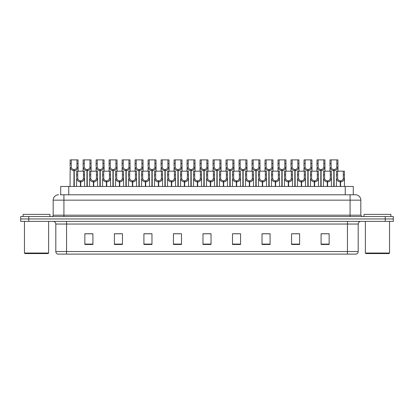 <?xml version="1.0" encoding="UTF-8"?>
<svg xmlns="http://www.w3.org/2000/svg" width="414" height="414" viewBox="0 0 414 414"><rect width="100%" height="100%" fill="white"/><g stroke="black" fill="none" stroke-linecap="round" stroke-linejoin="round"><path stroke-width="0.62" d="M60.703 194.787L60.703 186.466L353.297 186.466L353.297 194.787M358.188 251.536C358.115 252.819 357.468 253.678 356.252 254.113L347.449 254.113L347.449 251.536L358.188 251.536L358.188 224.046A2.686 2.686 0 0 1 360.873 221.361M347.449 254.113L57.748 254.113A2.686 2.686 0 0 1 55.812 251.536L55.812 224.046C55.652 222.416 54.757 221.521 53.127 221.361M28.752 216.527L393.3 216.527L393.3 218.944L20.7 218.944L20.7 221.361L28.752 221.361L28.752 218.944L20.7 218.944L20.7 216.527L28.752 216.527L28.752 218.944L393.3 218.944L393.3 221.361L28.752 221.361M329.14 244.472L329.14 233.739L321.088 233.739L321.088 244.472L329.14 244.472M299.612 244.472L299.612 233.739L291.559 233.739L291.559 244.472L299.612 244.472M270.083 244.472L270.083 233.739L262.031 233.739L262.031 244.472L270.083 244.472M240.555 244.472L240.555 233.739L232.502 233.739L232.502 244.472L240.555 244.472M92.912 244.472L92.912 233.739L84.86 233.739L84.86 244.472L92.912 244.472M122.44 244.472L122.44 233.739L114.388 233.739L114.388 244.472L122.44 244.472M151.969 244.472L151.969 233.739L143.917 233.739L143.917 244.472L151.969 244.472M181.498 244.472L181.498 233.739L173.445 233.739L173.445 244.472L181.498 244.472M211.026 244.472L211.026 233.739L202.974 233.739L202.974 244.472L211.026 244.472M266.983 233.791L264.494 233.791M299.446 233.791L296.998 233.791M292.972 233.791L299.612 233.791M325.435 233.791L322.982 233.791M173.445 233.791L180.064 233.791M176.038 233.791L173.549 233.791M150.049 233.791L147.56 233.791M114.388 233.791L121.576 233.791M117.55 233.791L115.097 233.791M91.566 233.791L89.113 233.791M85.087 233.791L92.912 233.791M234.484 233.791L238.511 233.791M208.501 233.791L206.048 233.791M211.026 233.791L202.974 233.791M151.969 233.791L143.917 233.791M270.083 233.791L262.031 233.791M329.14 233.791L321.088 233.791M60.579 194.787L355.367 194.787M60.46 194.787L63.922 194.787L63.922 200.153L53.183 200.153L53.183 215.187A1.34 1.34 0 0 1 51.838 216.527M58.55 194.787A5.366 5.366 0 0 0 53.183 200.153M355.45 194.787A5.366 5.366 0 0 1 360.817 200.153L360.817 215.187L362.162 216.527M80.409 186.466L80.456 180.83C79.079 180.685 78.168 179.955 77.734 178.641L77.744 171.163L84.528 171.163L84.611 186.466M80.409 181.901C78.406 181.674 77.149 180.587 76.631 178.641L76.559 186.466M76.559 177.678L76.642 171.163L77.744 171.163M80.714 186.466L80.714 180.83C82.091 180.685 83.002 179.955 83.437 178.641L83.426 171.163M80.714 180.83L80.761 186.466M80.456 180.83L80.456 186.466M84.611 177.678L84.539 178.641C84.021 180.587 82.764 181.674 80.761 181.901M73.93 186.466L73.977 169.554C72.6 169.409 71.694 168.679 71.255 167.365L71.27 159.887L78.055 159.887L78.132 171.163M73.93 170.625C71.932 170.397 70.67 169.31 70.152 167.365L70.08 186.466M70.08 166.402L70.163 159.887L71.27 159.887M74.235 186.466L74.235 169.554C75.617 169.409 76.523 168.679 76.963 167.365L76.947 159.887M74.235 169.554L74.282 186.466M73.977 169.554L73.977 186.466M78.132 166.402L78.06 167.365C77.542 169.31 76.285 170.397 74.282 170.625M48.081 253.575L24.995 253.575L24.457 253.037L48.619 253.037L48.081 253.575M24.457 221.361L24.457 253.037M48.619 221.361L48.619 253.037M49.959 216.527L49.959 214.385L23.117 214.385L23.117 216.527M389.005 253.575L365.919 253.575L365.381 253.037L389.543 253.037L389.005 253.575M365.381 221.361L365.381 253.037M389.543 221.361L389.543 253.037M390.883 216.527L390.883 214.385L364.041 214.385L364.041 216.527M93.404 186.466L93.45 180.83C92.074 180.685 91.163 179.955 90.728 178.641L90.738 171.163L97.523 171.163L97.606 186.466M93.404 181.901C91.401 181.674 90.143 180.587 89.626 178.641L89.553 186.466M89.553 177.678L89.636 171.163L90.738 171.163M93.709 186.466L93.709 180.83C95.085 180.685 95.991 179.955 96.431 178.641L96.421 171.163M93.709 180.83L93.755 186.466M93.45 180.83L93.45 186.466M97.606 177.678L97.533 178.641C97.016 180.587 95.753 181.674 93.755 181.901M106.393 186.466L106.445 180.83C105.063 180.685 104.157 179.955 103.717 178.641L103.733 171.163L110.517 171.163L110.6 186.466M106.393 181.901C104.395 181.674 103.133 180.587 102.615 178.641L102.543 186.466M102.543 177.678L102.625 171.163L103.733 171.163M106.698 186.466L106.698 180.83C108.08 180.685 108.985 179.955 109.425 178.641L109.41 171.163M106.698 180.83L106.745 186.466M106.445 180.83L106.445 186.466M110.6 177.678L110.522 178.641C110.005 180.587 108.747 181.674 106.745 181.901M119.387 186.466L119.434 180.83C118.057 180.685 117.146 179.955 116.712 178.641L116.722 171.163L123.507 171.163L123.589 186.466M119.387 181.901C117.385 181.674 116.127 180.587 115.609 178.641L115.537 186.466M115.537 177.678L115.62 171.163L116.722 171.163M119.693 186.466L119.693 180.83C121.069 180.685 121.98 179.955 122.415 178.641L122.404 171.163M119.693 180.83L119.739 186.466M119.434 180.83L119.434 186.466M123.589 177.678L123.517 178.641C122.999 180.587 121.742 181.674 119.739 181.901M132.382 186.466L132.428 180.83C131.052 180.685 130.141 179.955 129.706 178.641L129.717 171.163L136.501 171.163L136.584 186.466M132.382 181.901C130.379 181.674 129.121 180.587 128.604 178.641L128.531 186.466M128.531 177.678L128.614 171.163L129.717 171.163M132.687 186.466L132.687 180.83C134.064 180.685 134.969 179.955 135.409 178.641L135.394 171.163M132.687 180.83L132.734 186.466M132.428 180.83L132.428 186.466M136.584 177.678L136.511 178.641C135.994 180.587 134.731 181.674 132.734 181.901M86.924 186.466L86.971 169.554C85.594 169.409 84.684 168.679 84.249 167.365L84.259 159.887L91.044 159.887L91.127 171.163M86.924 170.625C84.922 170.397 83.664 169.31 83.147 167.365L83.074 171.163M83.074 166.402L83.157 159.887L84.259 159.887M87.23 186.466L87.23 169.554C88.606 169.409 89.517 168.679 89.952 167.365L89.942 159.887M87.23 169.554L87.276 186.466M86.971 169.554L86.971 186.466M91.127 166.402L91.054 167.365C90.537 169.31 89.279 170.397 87.276 170.625M99.919 186.466L99.965 169.554C98.589 169.409 97.678 168.679 97.238 167.365L97.254 159.887L104.038 159.887L104.121 171.163M99.919 170.625C97.916 170.397 96.659 169.31 96.141 167.365L96.069 171.163M96.069 166.402L96.146 159.887L97.254 159.887M100.224 186.466L100.224 169.554C101.601 169.409 102.506 168.679 102.946 167.365L102.931 159.887M100.224 169.554L100.271 186.466M99.965 169.554L99.965 186.466M104.121 166.402L104.049 167.365C103.531 169.31 102.268 170.397 100.271 170.625M112.908 186.466L112.955 169.554C111.578 169.409 110.673 168.679 110.233 167.365L110.248 159.887L117.033 159.887L117.11 171.163M112.908 170.625C110.911 170.397 109.648 169.31 109.13 167.365L109.058 171.163M109.058 166.402L109.141 159.887L110.248 159.887M113.213 186.466L113.213 169.554C114.595 169.409 115.501 168.679 115.941 167.365L115.925 159.887M113.213 169.554L113.26 186.466M112.955 169.554L112.955 186.466M117.11 166.402L117.038 167.365C116.52 169.31 115.263 170.397 113.26 170.625M125.903 186.466L125.949 169.554C124.573 169.409 123.662 168.679 123.227 167.365L123.237 159.887L130.022 159.887L130.105 171.163M125.903 170.625C123.9 170.397 122.642 169.31 122.125 167.365L122.052 171.163M122.052 166.402L122.135 159.887L123.237 159.887M126.208 186.466L126.208 169.554C127.584 169.409 128.495 168.679 128.93 167.365L128.92 159.887M126.208 169.554L126.254 186.466M125.949 169.554L125.949 186.466M130.105 166.402L130.032 167.365C129.515 169.31 128.257 170.397 126.254 170.625M145.371 186.466L145.423 180.83C144.041 180.685 143.135 179.955 142.695 178.641L142.711 171.163L149.495 171.163L149.573 186.466M145.371 181.901C143.373 181.674 142.111 180.587 141.593 178.641L141.521 186.466M141.521 177.678L141.604 171.163L142.711 171.163M145.676 186.466L145.676 180.83C147.058 180.685 147.964 179.955 148.403 178.641L148.388 171.163M145.676 180.83L145.723 186.466M145.423 180.83L145.423 186.466M149.573 177.678L149.501 178.641C148.983 180.587 147.726 181.674 145.723 181.901M158.365 186.466L158.412 180.83C157.035 180.685 156.125 179.955 155.69 178.641L155.7 171.163L162.485 171.163L162.567 186.466M158.365 181.901C156.363 181.674 155.105 180.587 154.588 178.641L154.515 186.466M154.515 177.678L154.598 171.163L155.7 171.163M158.671 186.466L158.671 180.83C160.047 180.685 160.958 179.955 161.393 178.641L161.382 171.163M158.671 180.83L158.717 186.466M158.412 180.83L158.412 186.466M162.567 177.678L162.495 178.641C161.977 180.587 160.72 181.674 158.717 181.901M171.36 186.466L171.406 180.83C170.03 180.685 169.119 179.955 168.684 178.641L168.695 171.163L175.479 171.163L175.562 186.466M171.36 181.901C169.357 181.674 168.1 180.587 167.582 178.641L167.51 186.466M167.51 177.678L167.587 171.163L168.695 171.163M171.665 186.466L171.665 180.83C173.042 180.685 173.947 179.955 174.387 178.641L174.372 171.163M171.665 180.83L171.712 186.466M171.406 180.83L171.406 186.466M175.562 177.678L175.489 178.641C174.972 180.587 173.709 181.674 171.712 181.901M184.349 186.466L184.396 180.83C183.019 180.685 182.113 179.955 181.674 178.641L181.689 171.163L188.473 171.163L188.551 186.466M184.349 181.901C182.351 181.674 181.089 180.587 180.571 178.641L180.499 186.466M180.499 177.678L180.582 171.163L181.689 171.163M184.654 186.466L184.654 180.83C186.036 180.685 186.942 179.955 187.382 178.641L187.366 171.163M184.654 180.83L184.701 186.466M184.396 180.83L184.396 186.466M188.551 177.678L188.479 178.641C187.961 180.587 186.704 181.674 184.701 181.901M138.897 186.466L138.944 169.554C137.562 169.409 136.656 168.679 136.216 167.365L136.232 159.887L143.016 159.887L143.099 171.163M138.897 170.625C136.894 170.397 135.637 169.31 135.119 167.365L135.047 171.163M135.047 166.402L135.124 159.887L136.232 159.887M139.202 186.466L139.202 169.554C140.579 169.409 141.484 168.679 141.924 167.365L141.909 159.887M139.202 169.554L139.249 186.466M138.944 169.554L138.944 186.466M143.099 166.402L143.027 167.365C142.509 169.31 141.246 170.397 139.249 170.625M151.886 186.466L151.933 169.554C150.556 169.409 149.651 168.679 149.211 167.365L149.226 159.887L156.011 159.887L156.088 171.163M151.886 170.625C149.889 170.397 148.626 169.31 148.108 167.365L148.036 171.163M148.036 166.402L148.119 159.887L149.226 159.887M152.192 186.466L152.192 169.554C153.573 169.409 154.479 168.679 154.919 167.365L154.903 159.887M152.192 169.554L152.238 186.466M151.933 169.554L151.933 186.466M156.088 166.402L156.016 167.365C155.498 169.31 154.241 170.397 152.238 170.625M164.881 186.466L164.927 169.554C163.551 169.409 162.64 168.679 162.205 167.365L162.216 159.887L169 159.887L169.083 171.163M164.881 170.625C162.878 170.397 161.62 169.31 161.103 167.365L161.03 171.163M161.03 166.402L161.113 159.887L162.216 159.887M165.186 186.466L165.186 169.554C166.563 169.409 167.473 168.679 167.908 167.365L167.898 159.887M165.186 169.554L165.233 186.466M164.927 169.554L164.927 186.466M169.083 166.402L169.01 167.365C168.493 169.31 167.235 170.397 165.233 170.625M177.875 186.466L177.922 169.554C176.54 169.409 175.634 168.679 175.194 167.365L175.21 159.887L181.994 159.887L182.077 171.163M177.875 170.625C175.872 170.397 174.615 169.31 174.097 167.365L174.025 171.163M174.025 166.402L174.103 159.887L175.21 159.887M178.18 186.466L178.18 169.554C179.557 169.409 180.463 168.679 180.902 167.365L180.887 159.887M178.18 169.554L178.227 186.466M177.922 169.554L177.922 186.466M182.077 166.402L182.005 167.365C181.487 169.31 180.225 170.397 178.227 170.625M197.343 186.466L197.39 180.83C196.013 180.685 195.103 179.955 194.668 178.641L194.678 171.163L201.463 171.163L201.546 186.466M197.343 181.901C195.341 181.674 194.083 180.587 193.566 178.641L193.493 186.466M193.493 177.678L193.576 171.163L194.678 171.163M197.649 186.466L197.649 180.83C199.025 180.685 199.936 179.955 200.371 178.641L200.36 171.163M197.649 180.83L197.695 186.466M197.39 180.83L197.39 186.466M201.546 177.678L201.473 178.641C200.956 180.587 199.698 181.674 197.695 181.901M210.338 186.466L210.384 180.83C209.008 180.685 208.097 179.955 207.657 178.641L207.673 171.163L214.457 171.163L214.54 186.466M210.338 181.901C208.335 181.674 207.078 180.587 206.56 178.641L206.488 186.466M206.488 177.678L206.565 171.163L207.673 171.163M210.643 186.466L210.643 180.83C212.02 180.685 212.925 179.955 213.365 178.641L213.35 171.163M210.643 180.83L210.69 186.466M210.384 180.83L210.384 186.466M214.54 177.678L214.468 178.641C213.95 180.587 212.687 181.674 210.69 181.901M223.327 186.466L223.374 180.83C221.997 180.685 221.092 179.955 220.652 178.641L220.667 171.163L227.452 171.163L227.529 186.466M223.327 181.901C221.33 181.674 220.067 180.587 219.549 178.641L219.477 186.466M219.477 177.678L219.56 171.163L220.667 171.163M223.632 186.466L223.632 180.83C225.014 180.685 225.92 179.955 226.36 178.641L226.344 171.163M223.632 180.83L223.679 186.466M223.374 180.83L223.374 186.466M227.529 177.678L227.457 178.641C226.939 180.587 225.682 181.674 223.679 181.901M236.322 186.466L236.368 180.83C234.992 180.685 234.081 179.955 233.646 178.641L233.656 171.163L240.441 171.163L240.524 186.466M236.322 181.901C234.319 181.674 233.061 180.587 232.544 178.641L232.471 186.466M232.471 177.678L232.554 171.163L233.656 171.163M236.627 186.466L236.627 180.83C238.003 180.685 238.914 179.955 239.349 178.641L239.339 171.163M236.627 180.83L236.673 186.466M236.368 180.83L236.368 186.466M240.524 177.678L240.451 178.641C239.934 180.587 238.676 181.674 236.673 181.901M249.316 186.466L249.363 180.83C247.981 180.685 247.075 179.955 246.635 178.641L246.651 171.163L253.435 171.163L253.518 186.466M249.316 181.901C247.313 181.674 246.056 180.587 245.538 178.641L245.466 186.466M245.466 177.678L245.543 171.163L246.651 171.163M249.621 186.466L249.621 180.83C250.998 180.685 251.903 179.955 252.343 178.641L252.328 171.163M249.621 180.83L249.668 186.466M249.363 180.83L249.363 186.466M253.518 177.678L253.446 178.641C252.928 180.587 251.665 181.674 249.668 181.901M262.305 186.466L262.352 180.83C260.975 180.685 260.07 179.955 259.63 178.641L259.645 171.163L266.43 171.163L266.507 186.466M262.305 181.901C260.308 181.674 259.045 180.587 258.527 178.641L258.455 186.466M258.455 177.678L258.538 171.163L259.645 171.163M262.611 186.466L262.611 180.83C263.992 180.685 264.898 179.955 265.338 178.641L265.322 171.163M262.611 180.83L262.657 186.466M262.352 180.83L262.352 186.466M266.507 177.678L266.435 178.641C265.917 180.587 264.66 181.674 262.657 181.901M190.864 186.466L190.911 169.554C189.534 169.409 188.629 168.679 188.189 167.365L188.204 159.887L194.989 159.887L195.066 171.163M190.864 170.625C188.867 170.397 187.604 169.31 187.087 167.365L187.014 171.163M187.014 166.402L187.097 159.887L188.204 159.887M191.17 186.466L191.17 169.554C192.551 169.409 193.457 168.679 193.897 167.365L193.881 159.887M191.17 169.554L191.216 186.466M190.911 169.554L190.911 186.466M195.066 166.402L194.994 167.365C194.476 169.31 193.219 170.397 191.216 170.625M203.859 186.466L203.905 169.554C202.529 169.409 201.618 168.679 201.183 167.365L201.194 159.887L207.978 159.887L208.061 171.163M203.859 170.625C201.856 170.397 200.599 169.31 200.081 167.365L200.009 171.163M200.009 166.402L200.091 159.887L201.194 159.887M204.164 186.466L204.164 169.554C205.541 169.409 206.451 168.679 206.886 167.365L206.876 159.887M204.164 169.554L204.211 186.466M203.905 169.554L203.905 186.466M208.061 166.402L207.988 167.365C207.471 169.31 206.213 170.397 204.211 170.625M216.853 186.466L216.9 169.554C215.518 169.409 214.612 168.679 214.173 167.365L214.188 159.887L220.972 159.887L221.055 171.163M216.853 170.625C214.85 170.397 213.593 169.31 213.075 167.365L213.003 171.163M213.003 166.402L213.081 159.887L214.188 159.887M217.159 186.466L217.159 169.554C218.535 169.409 219.441 168.679 219.881 167.365L219.865 159.887M217.159 169.554L217.205 186.466M216.9 169.554L216.9 186.466M221.055 166.402L220.983 167.365C220.465 169.31 219.203 170.397 217.205 170.625M229.842 186.466L229.889 169.554C228.512 169.409 227.607 168.679 227.167 167.365L227.182 159.887L233.967 159.887L234.045 171.163M229.842 170.625C227.845 170.397 226.582 169.31 226.065 167.365L225.992 171.163M225.992 166.402L226.075 159.887L227.182 159.887M230.148 186.466L230.148 169.554C231.529 169.409 232.435 168.679 232.875 167.365L232.859 159.887M230.148 169.554L230.194 186.466M229.889 169.554L229.889 186.466M234.045 166.402L233.972 167.365C233.455 169.31 232.197 170.397 230.194 170.625M242.837 186.466L242.883 169.554C241.507 169.409 240.596 168.679 240.161 167.365L240.172 159.887L246.956 159.887L247.039 171.163M242.837 170.625C240.834 170.397 239.577 169.31 239.059 167.365L238.987 171.163M238.987 166.402L239.069 159.887L240.172 159.887M243.142 186.466L243.142 169.554C244.519 169.409 245.43 168.679 245.864 167.365L245.854 159.887M243.142 169.554L243.189 186.466M242.883 169.554L242.883 186.466M247.039 166.402L246.967 167.365C246.449 169.31 245.191 170.397 243.189 170.625M255.831 186.466L255.878 169.554C254.496 169.409 253.591 168.679 253.151 167.365L253.166 159.887L259.951 159.887L260.033 171.163M255.831 170.625C253.829 170.397 252.571 169.31 252.054 167.365L251.981 171.163M251.981 166.402L252.059 159.887L253.166 159.887M256.137 186.466L256.137 169.554C257.513 169.409 258.419 168.679 258.859 167.365L258.843 159.887M256.137 169.554L256.183 186.466M255.878 169.554L255.878 186.466M260.033 166.402L259.961 167.365C259.443 169.31 258.181 170.397 256.183 170.625M275.3 186.466L275.346 180.83C273.97 180.685 273.059 179.955 272.624 178.641L272.635 171.163L279.419 171.163L279.502 186.466M275.3 181.901C273.297 181.674 272.039 180.587 271.522 178.641L271.449 186.466M271.449 177.678L271.532 171.163L272.635 171.163M275.605 186.466L275.605 180.83C276.982 180.685 277.892 179.955 278.327 178.641L278.317 171.163M275.605 180.83L275.652 186.466M275.346 180.83L275.346 186.466M279.502 177.678L279.429 178.641C278.912 180.587 277.654 181.674 275.652 181.901M288.294 186.466L288.341 180.83C286.959 180.685 286.053 179.955 285.613 178.641L285.629 171.163L292.413 171.163L292.496 186.466M288.294 181.901C286.291 181.674 285.034 180.587 284.516 178.641L284.444 186.466M284.444 177.678L284.521 171.163L285.629 171.163M288.599 186.466L288.599 180.83C289.976 180.685 290.882 179.955 291.321 178.641L291.306 171.163M288.599 180.83L288.646 186.466M288.341 180.83L288.341 186.466M292.496 177.678L292.424 178.641C291.906 180.587 290.644 181.674 288.646 181.901M301.283 186.466L301.33 180.83C299.953 180.685 299.048 179.955 298.608 178.641L298.623 171.163L305.408 171.163L305.485 186.466M301.283 181.901C299.286 181.674 298.023 180.587 297.506 178.641L297.433 186.466M297.433 177.678L297.516 171.163L298.623 171.163M301.589 186.466L301.589 180.83C302.97 180.685 303.876 179.955 304.316 178.641L304.3 171.163M301.589 180.83L301.635 186.466M301.33 180.83L301.33 186.466M305.485 177.678L305.413 178.641C304.895 180.587 303.638 181.674 301.635 181.901M314.278 186.466L314.324 180.83C312.948 180.685 312.037 179.955 311.602 178.641L311.613 171.163L318.397 171.163L318.48 186.466M314.278 181.901C312.275 181.674 311.017 180.587 310.5 178.641L310.428 186.466M310.428 177.678L310.51 171.163L311.613 171.163M314.583 186.466L314.583 180.83C315.96 180.685 316.87 179.955 317.305 178.641L317.295 171.163M314.583 180.83L314.63 186.466M314.324 180.83L314.324 186.466M318.48 177.678L318.407 178.641C317.89 180.587 316.632 181.674 314.63 181.901M327.272 186.466L327.319 180.83C325.937 180.685 325.031 179.955 324.592 178.641L324.607 171.163L331.391 171.163L331.474 186.466M327.272 181.901C325.269 181.674 324.012 180.587 323.494 178.641L323.422 186.466M323.422 177.678L323.5 171.163L324.607 171.163M327.577 186.466L327.577 180.83C328.954 180.685 329.86 179.955 330.3 178.641L330.284 171.163M327.577 180.83L327.624 186.466M327.319 180.83L327.319 186.466M331.474 177.678L331.402 178.641C330.884 180.587 329.622 181.674 327.624 181.901M340.261 186.466L340.308 180.83C338.931 180.685 338.026 179.955 337.586 178.641L337.601 171.163L344.386 171.163L344.464 186.466M340.261 181.901C338.264 181.674 337.001 180.587 336.484 178.641L336.411 186.466M336.411 177.678L336.494 171.163L337.601 171.163M340.567 186.466L340.567 180.83C341.948 180.685 342.854 179.955 343.294 178.641L343.278 171.163M340.567 180.83L340.613 186.466M340.308 180.83L340.308 186.466M344.464 177.678L344.391 178.641C343.874 180.587 342.616 181.674 340.613 181.901M268.821 186.466L268.867 169.554C267.491 169.409 266.585 168.679 266.145 167.365L266.161 159.887L272.945 159.887L273.023 171.163M268.821 170.625C266.823 170.397 265.56 169.31 265.043 167.365L264.97 171.163M264.97 166.402L265.053 159.887L266.161 159.887M269.126 186.466L269.126 169.554C270.508 169.409 271.413 168.679 271.853 167.365L271.838 159.887M269.126 169.554L269.172 186.466M268.867 169.554L268.867 186.466M273.023 166.402L272.95 167.365C272.433 169.31 271.175 170.397 269.172 170.625M281.815 186.466L281.862 169.554C280.485 169.409 279.574 168.679 279.139 167.365L279.15 159.887L285.934 159.887L286.017 171.163M281.815 170.625C279.812 170.397 278.555 169.31 278.037 167.365L277.965 171.163M277.965 166.402L278.048 159.887L279.15 159.887M282.12 186.466L282.12 169.554C283.497 169.409 284.408 168.679 284.842 167.365L284.832 159.887M282.12 169.554L282.167 186.466M281.862 169.554L281.862 186.466M286.017 166.402L285.945 167.365C285.427 169.31 284.17 170.397 282.167 170.625M294.809 186.466L294.856 169.554C293.474 169.409 292.569 168.679 292.129 167.365L292.144 159.887L298.929 159.887L299.011 171.163M294.809 170.625C292.807 170.397 291.549 169.31 291.032 167.365L290.959 171.163M290.959 166.402L291.037 159.887L292.144 159.887M295.115 186.466L295.115 169.554C296.491 169.409 297.397 168.679 297.837 167.365L297.821 159.887M295.115 169.554L295.161 186.466M294.856 169.554L294.856 186.466M299.011 166.402L298.939 167.365C298.422 169.31 297.159 170.397 295.161 170.625M307.799 186.466L307.845 169.554C306.469 169.409 305.563 168.679 305.123 167.365L305.139 159.887L311.923 159.887L312.001 171.163M307.799 170.625C305.801 170.397 304.538 169.31 304.021 167.365L303.948 171.163M303.948 166.402L304.031 159.887L305.139 159.887M308.104 186.466L308.104 169.554C309.486 169.409 310.391 168.679 310.831 167.365L310.816 159.887M308.104 169.554L308.151 186.466M307.845 169.554L307.845 186.466M312.001 166.402L311.928 167.365C311.411 169.31 310.153 170.397 308.151 170.625M320.793 186.466L320.84 169.554C319.463 169.409 318.552 168.679 318.118 167.365L318.128 159.887L324.912 159.887L324.995 171.163M320.793 170.625C318.79 170.397 317.533 169.31 317.015 167.365L316.943 171.163M316.943 166.402L317.026 159.887L318.128 159.887M321.098 186.466L321.098 169.554C322.475 169.409 323.386 168.679 323.82 167.365L323.81 159.887M321.098 169.554L321.145 186.466M320.84 169.554L320.84 186.466M324.995 166.402L324.923 167.365C324.405 169.31 323.148 170.397 321.145 170.625M333.787 186.466L333.834 169.554C332.452 169.409 331.547 168.679 331.107 167.365L331.122 159.887L337.907 159.887L337.99 171.163M333.787 170.625C331.785 170.397 330.527 169.31 330.01 167.365L329.937 171.163M329.937 166.402L330.015 159.887L331.122 159.887M334.093 186.466L334.093 169.554C335.469 169.409 336.375 168.679 336.815 167.365L336.799 159.887M334.093 169.554L334.139 186.466M333.834 169.554L333.834 186.466M337.99 166.402L337.917 167.365C337.4 169.31 336.137 170.397 334.139 170.625M68.755 194.787L68.755 186.466M345.245 194.787L345.245 186.466M347.449 221.361L347.449 224.046L55.812 224.046M358.188 224.046L347.449 224.046L347.449 251.536L66.55 251.536L66.55 254.113M55.812 251.536L66.55 251.536L66.55 221.361M385.248 221.361L385.248 216.527M211.026 244.1L202.974 244.1M181.498 244.1L173.445 244.1M151.969 244.1L143.917 244.1M122.44 244.1L114.388 244.1M92.912 244.1L84.86 244.1M240.555 244.1L232.502 244.1M270.083 244.1L262.031 244.1M299.612 244.1L291.559 244.1M329.14 244.1L321.088 244.1M63.922 216.527L63.922 215.187L360.817 215.187M53.183 215.187L63.922 215.187L63.922 200.153L350.078 200.153L350.078 216.527M360.817 200.153L350.078 200.153L350.078 194.787M77.744 174.843L76.642 174.843M77.734 178.641L76.631 178.641M84.539 178.641L83.437 178.641M84.528 174.843L83.426 174.843M71.27 163.571L70.163 163.571M71.255 167.365L70.152 167.365M78.06 167.365L76.963 167.365M78.055 163.571L76.947 163.571M90.738 174.843L89.636 174.843M90.728 178.641L89.626 178.641M97.533 178.641L96.431 178.641M97.523 174.843L96.421 174.843M103.733 174.843L102.625 174.843M103.717 178.641L102.615 178.641M110.522 178.641L109.425 178.641M110.517 174.843L109.41 174.843M116.722 174.843L115.62 174.843M116.712 178.641L115.609 178.641M123.517 178.641L122.415 178.641M123.507 174.843L122.404 174.843M129.717 174.843L128.614 174.843M129.706 178.641L128.604 178.641M136.511 178.641L135.409 178.641M136.501 174.843L135.394 174.843M84.259 163.571L83.157 163.571M84.249 167.365L83.147 167.365M91.054 167.365L89.952 167.365M91.044 163.571L89.942 163.571M97.254 163.571L96.146 163.571M97.238 167.365L96.141 167.365M104.049 167.365L102.946 167.365M104.038 163.571L102.931 163.571M110.248 163.571L109.141 163.571M110.233 167.365L109.13 167.365M117.038 167.365L115.941 167.365M117.033 163.571L115.925 163.571M123.237 163.571L122.135 163.571M123.227 167.365L122.125 167.365M130.032 167.365L128.93 167.365M130.022 163.571L128.92 163.571M142.711 174.843L141.604 174.843M142.695 178.641L141.593 178.641M149.501 178.641L148.403 178.641M149.495 174.843L148.388 174.843M155.7 174.843L154.598 174.843M155.69 178.641L154.588 178.641M162.495 178.641L161.393 178.641M162.485 174.843L161.382 174.843M168.695 174.843L167.587 174.843M168.684 178.641L167.582 178.641M175.489 178.641L174.387 178.641M175.479 174.843L174.372 174.843M181.689 174.843L180.582 174.843M181.674 178.641L180.571 178.641M188.479 178.641L187.382 178.641M188.473 174.843L187.366 174.843M136.232 163.571L135.124 163.571M136.216 167.365L135.119 167.365M143.027 167.365L141.924 167.365M143.016 163.571L141.909 163.571M149.226 163.571L148.119 163.571M149.211 167.365L148.108 167.365M156.016 167.365L154.919 167.365M156.011 163.571L154.903 163.571M162.216 163.571L161.113 163.571M162.205 167.365L161.103 167.365M169.01 167.365L167.908 167.365M169 163.571L167.898 163.571M175.21 163.571L174.103 163.571M175.194 167.365L174.097 167.365M182.005 167.365L180.902 167.365M181.994 163.571L180.887 163.571M194.678 174.843L193.576 174.843M194.668 178.641L193.566 178.641M201.473 178.641L200.371 178.641M201.463 174.843L200.36 174.843M207.673 174.843L206.565 174.843M207.657 178.641L206.56 178.641M214.468 178.641L213.365 178.641M214.457 174.843L213.35 174.843M220.667 174.843L219.56 174.843M220.652 178.641L219.549 178.641M227.457 178.641L226.36 178.641M227.452 174.843L226.344 174.843M233.656 174.843L232.554 174.843M233.646 178.641L232.544 178.641M240.451 178.641L239.349 178.641M240.441 174.843L239.339 174.843M246.651 174.843L245.543 174.843M246.635 178.641L245.538 178.641M253.446 178.641L252.343 178.641M253.435 174.843L252.328 174.843M259.645 174.843L258.538 174.843M259.63 178.641L258.527 178.641M266.435 178.641L265.338 178.641M266.43 174.843L265.322 174.843M188.204 163.571L187.097 163.571M188.189 167.365L187.087 167.365M194.994 167.365L193.897 167.365M194.989 163.571L193.881 163.571M201.194 163.571L200.091 163.571M201.183 167.365L200.081 167.365M207.988 167.365L206.886 167.365M207.978 163.571L206.876 163.571M214.188 163.571L213.081 163.571M214.173 167.365L213.075 167.365M220.983 167.365L219.881 167.365M220.972 163.571L219.865 163.571M227.182 163.571L226.075 163.571M227.167 167.365L226.065 167.365M233.972 167.365L232.875 167.365M233.967 163.571L232.859 163.571M240.172 163.571L239.069 163.571M240.161 167.365L239.059 167.365M246.967 167.365L245.864 167.365M246.956 163.571L245.854 163.571M253.166 163.571L252.059 163.571M253.151 167.365L252.054 167.365M259.961 167.365L258.859 167.365M259.951 163.571L258.843 163.571M272.635 174.843L271.532 174.843M272.624 178.641L271.522 178.641M279.429 178.641L278.327 178.641M279.419 174.843L278.317 174.843M285.629 174.843L284.521 174.843M285.613 178.641L284.516 178.641M292.424 178.641L291.321 178.641M292.413 174.843L291.306 174.843M298.623 174.843L297.516 174.843M298.608 178.641L297.506 178.641M305.413 178.641L304.316 178.641M305.408 174.843L304.3 174.843M311.613 174.843L310.51 174.843M311.602 178.641L310.5 178.641M318.407 178.641L317.305 178.641M318.397 174.843L317.295 174.843M324.607 174.843L323.5 174.843M324.592 178.641L323.494 178.641M331.402 178.641L330.3 178.641M331.391 174.843L330.284 174.843M337.601 174.843L336.494 174.843M337.586 178.641L336.484 178.641M344.391 178.641L343.294 178.641M344.386 174.843L343.278 174.843M266.161 163.571L265.053 163.571M266.145 167.365L265.043 167.365M272.95 167.365L271.853 167.365M272.945 163.571L271.838 163.571M279.15 163.571L278.048 163.571M279.139 167.365L278.037 167.365M285.945 167.365L284.842 167.365M285.934 163.571L284.832 163.571M292.144 163.571L291.037 163.571M292.129 167.365L291.032 167.365M298.939 167.365L297.837 167.365M298.929 163.571L297.821 163.571M305.139 163.571L304.031 163.571M305.123 167.365L304.021 167.365M311.928 167.365L310.831 167.365M311.923 163.571L310.816 163.571M318.128 163.571L317.026 163.571M318.118 167.365L317.015 167.365M324.923 167.365L323.82 167.365M324.912 163.571L323.81 163.571M331.122 163.571L330.015 163.571M331.107 167.365L330.01 167.365M337.917 167.365L336.815 167.365M337.907 163.571L336.799 163.571"/></g></svg>
